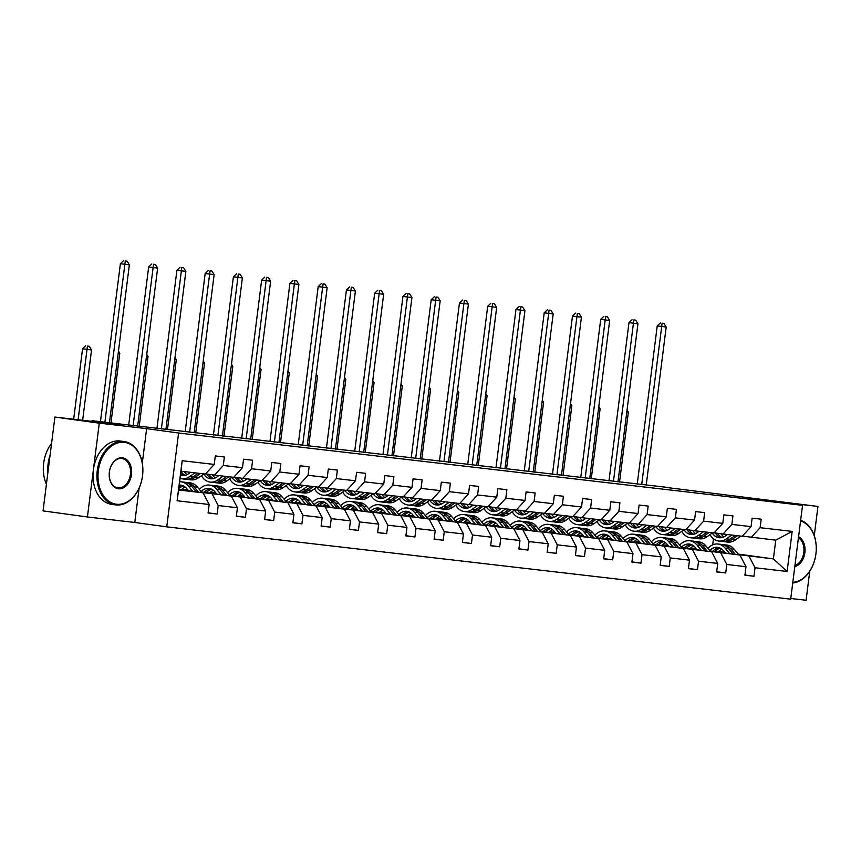 <?xml version="1.0" encoding="UTF-8"?>
<svg xmlns="http://www.w3.org/2000/svg" width="861" height="861" viewBox="0 0 861 861"><rect width="100%" height="100%" fill="white"/><g stroke="black" fill="none" stroke-linecap="round" stroke-linejoin="round"><path stroke-width="1.29" d="M142.28 463.143L146.639 428.638L99.284 423.149L87.424 516.977L43.05 510.885L54.9 417.058L122.284 424.871L92.105 420.728L92.019 421.363M99.284 423.149L54.9 417.058M814.269 535.607L817.95 506.429L667.759 487.627M790.775 598.481L806.1 600.257L809.76 571.252M166.743 526.846L790.689 599.159L802.538 505.332L178.593 433.018L166.743 526.846L134.79 522.466L139.127 488.122M87.424 516.977L134.79 522.466M690.63 548.08L696.42 548.877M718.365 551.879L725.231 552.827M738.663 554.667L773.393 558.907L787.105 571.467L755.054 567.754L753.978 576.246L744.948 575.008M718.806 551.427L724.747 552.235M738.189 554.086L773.393 558.907L775.761 540.148L742.419 536.091M690.694 548.026L696.248 548.661M748.941 556.077L755.054 567.754M710.411 551.395L739.89 555.033L745.992 566.699L744.926 575.202L753.978 576.246M745.992 566.699L726.802 564.482L725.726 572.974L716.696 571.736M682.16 548.123L711.627 551.75L717.74 563.428L716.664 571.919L725.726 572.974M717.74 563.428L698.54 561.2L697.475 569.702L688.434 568.464M653.908 544.852L683.376 548.479L689.489 560.156L688.413 568.647L697.475 569.702M689.489 560.156L670.288 557.928L669.212 566.42L660.183 565.182M625.656 541.569L655.124 545.207L661.237 556.884L660.161 565.376L669.212 566.42M661.237 556.884L642.037 554.656L640.961 563.148L631.931 561.91M597.394 538.297L626.873 541.935L632.975 553.601L631.909 562.104L640.961 563.148M632.975 553.601L613.785 551.384L612.709 559.876L603.679 558.638M569.143 535.025L598.621 538.663L604.723 550.33L603.658 558.821L612.709 559.876M604.723 550.33L585.523 548.102L584.458 556.604L575.428 555.367M540.891 531.754L570.359 535.381L576.472 547.058L575.396 555.549L584.458 556.604M576.472 547.058L557.271 544.83L556.195 553.332L547.165 552.084M512.639 528.471L542.107 532.109L548.22 543.786L547.144 552.278L556.195 553.332M548.22 543.786L529.02 541.558L527.944 550.05L518.914 548.812M484.377 525.199L513.856 528.837L519.969 540.504L518.892 549.006L527.944 550.05M519.969 540.504L500.768 538.286L499.692 546.778L490.662 545.54M456.126 521.927L485.604 525.565L491.706 537.232L490.641 545.734L499.692 546.778M491.706 537.232L472.506 535.004L471.441 543.506L462.411 542.269M427.874 518.656L457.342 522.283L463.455 533.96L462.379 542.452L471.441 543.506M463.455 533.96L444.254 531.732L443.189 540.234L434.148 538.986M399.622 515.373L429.09 519.011L435.203 530.688L434.127 539.18L443.189 540.234M435.203 530.688L416.003 528.46L414.927 536.952L405.897 535.714M371.36 512.101L400.839 515.739L406.952 527.416L405.875 535.908L414.927 536.952M406.952 527.416L387.751 525.188L386.675 533.68L377.645 532.442M343.108 508.829L372.587 512.467L378.689 524.134L377.624 532.636L386.675 533.68M378.689 524.134L359.5 521.917L358.424 530.408L349.394 529.171M314.857 505.558L344.325 509.185L350.438 520.862L349.362 529.354L358.424 530.408M350.438 520.862L331.237 518.634L330.172 527.136L321.131 525.899M286.605 502.275L316.073 505.913L322.186 517.59L321.11 526.082L330.172 527.136M322.186 517.59L302.986 515.362L301.91 523.854L292.88 522.616M258.343 499.003L287.822 502.641L293.935 514.318L292.858 522.81L301.91 523.854M293.935 514.318L274.734 512.091L273.658 520.582L264.628 519.344M230.091 495.732L259.57 499.369L265.672 511.036L264.607 519.538L273.658 520.582M265.672 511.036L246.483 508.819L245.407 517.31L236.377 516.073M201.84 492.46L231.308 496.087L237.421 507.764L236.344 516.256L245.407 517.31M237.421 507.764L218.22 505.536L217.155 514.039L208.114 512.801M209.169 504.492L177.108 500.779L182.177 460.71L214.228 464.423L205.424 474.056L180.982 471.215L178.604 489.984L203.056 492.815L209.169 504.492L208.093 512.984L217.155 514.039M223.29 465.478L242.479 467.695L233.686 477.328L214.486 475.1L223.29 465.478L224.355 456.976L215.304 455.932L214.228 464.423M251.541 468.75L270.741 470.978L261.938 480.599L242.737 478.372L251.541 468.75L252.617 460.248L243.555 459.204L242.479 467.695M279.793 472.022L298.993 474.25L290.189 483.871L270.989 481.654L279.793 472.022L280.869 463.53L271.807 462.475L270.741 470.978M308.044 475.294L327.245 477.521L318.441 487.154L299.251 484.926L308.044 475.294L309.121 466.802L300.069 465.747L298.993 474.25M336.307 478.576L355.496 480.793L346.703 490.426L327.503 488.198L336.307 478.576L337.372 470.074L328.321 469.03L327.245 477.521M364.558 481.848L383.758 484.065L374.955 493.697L355.754 491.47L364.558 481.848L365.634 473.346L356.572 472.302L355.496 480.793M392.81 485.12L412.01 487.348L403.206 496.969L384.006 494.752L392.81 485.12L393.886 476.628L384.824 475.573L383.758 484.065M421.061 488.391L440.262 490.619L431.458 500.252L412.268 498.024L421.061 488.391L422.138 479.9L413.086 478.845L412.01 487.348M449.324 491.663L468.513 493.891L459.72 503.524L440.52 501.296L449.324 491.663L450.389 483.172L441.338 482.128L440.262 490.619M477.575 494.946L496.775 497.163L487.972 506.795L468.771 504.568L477.575 494.946L478.641 486.443L469.589 485.4L468.513 493.891M505.827 498.218L525.027 500.445L516.223 510.067L497.023 507.839L505.827 498.218L506.903 489.726L497.841 488.671L496.775 497.163M534.078 501.489L553.279 503.717L544.475 513.339L525.285 511.122L534.078 501.489L535.155 492.998L526.103 491.943L525.027 500.445M562.33 504.761L581.53 506.989L572.737 516.622L553.537 514.394L562.33 504.761L563.406 496.27L554.355 495.226L553.279 503.717M590.592 508.044L609.792 510.261L600.989 519.893L581.788 517.665L590.592 508.044L591.658 499.541L582.606 498.497L581.53 506.989M618.844 511.316L638.044 513.543L629.24 523.165L610.04 520.937L618.844 511.316L619.92 502.824L610.858 501.769L609.792 510.261M647.095 514.587L666.296 516.815L657.492 526.437L638.292 524.22L647.095 514.587L648.172 506.096L639.11 505.041L638.044 513.543M675.347 517.859L694.547 520.087L685.754 529.719L666.554 527.492L675.347 517.859L676.423 509.368L667.372 508.313L666.296 516.815M703.609 521.142L722.799 523.359L714.006 532.991L694.805 530.763L703.609 521.142L704.675 512.639L695.623 511.595L694.547 520.087M731.861 524.414L751.061 526.631L742.257 536.263L723.057 534.035L731.861 524.414L732.937 515.911L723.875 514.867L722.799 523.359M751.309 537.318L760.112 527.685L761.189 519.194L752.127 518.139L751.061 526.631M760.112 527.685L792.174 531.398L787.105 571.467M92.105 420.728L667.781 487.444M723.057 534.035L714.156 532.819M690.457 548.253L696.592 549.092M710.034 550.932L739.89 555.033M662.443 544.744L667.996 545.39M662.378 544.809L668.158 545.605M690.102 548.608L696.969 549.555M720.689 552.805L726.802 564.482M694.805 530.763L685.905 529.547M662.206 544.97L668.34 545.82M681.783 547.661L711.627 551.75M634.18 541.472L639.734 542.118M634.126 541.537L639.906 542.322M661.851 545.336L668.717 546.272M692.438 549.533L698.54 561.2M666.554 527.492L657.653 526.265M633.944 541.698L640.089 542.538M653.531 544.389L683.376 548.479M605.929 538.2L611.482 538.846M605.864 538.254L611.654 539.051M633.599 542.064L640.466 543M664.175 546.251L670.288 557.928M638.292 524.22L629.402 522.993M605.692 538.426L611.837 539.266M625.269 541.117L655.124 545.207M577.677 534.929L583.231 535.564M577.613 534.982L583.403 535.779M605.348 538.782L612.214 539.729M635.924 542.979L642.037 554.656M610.04 520.937L601.139 519.721M577.44 535.155L583.575 535.994M597.017 537.834L626.873 541.935M549.426 531.646L554.979 532.292M549.361 531.711L555.151 532.507M577.085 535.51L583.952 536.457M607.672 539.707L613.785 551.384M581.788 517.665L572.888 516.449M549.189 531.883L555.323 532.722M568.766 534.563L598.621 538.663M521.163 528.374L526.717 529.02M521.109 528.439L526.889 529.224M548.834 532.238L555.7 533.185M579.421 536.435L585.523 548.102M553.537 514.394L544.636 513.178M520.927 528.6L527.072 529.45M540.514 531.291L570.359 535.381M492.912 525.102L498.465 525.748M492.847 525.156L498.637 525.953M520.582 528.966L527.449 529.902M551.158 533.163L557.271 544.83M525.285 511.122L516.385 509.895M492.675 525.328L498.82 526.168M512.252 528.019L542.107 532.109M464.66 521.831L470.214 522.466M464.596 521.884L470.386 522.681M492.331 525.694L499.197 526.631M522.907 529.881L529.02 541.558M497.023 507.839L488.122 506.623M464.423 522.057L470.558 522.896M484 524.736L513.856 528.837M436.409 518.548L441.962 519.194M436.344 518.613L442.134 519.409M464.068 522.412L470.935 523.359M494.655 526.609L500.768 538.286M468.771 504.568L459.871 503.351M436.172 518.785L442.306 519.624M455.749 521.465L485.604 525.565M408.146 515.276L413.7 515.922M408.092 515.341L413.872 516.126M435.817 519.14L442.683 520.087M466.404 523.337L472.506 535.004M440.52 501.296L431.619 500.08M407.92 515.502L414.055 516.352M427.497 518.193L457.342 522.283M379.895 512.004L385.448 512.65M379.83 512.058L385.62 512.855M407.565 515.868L414.432 516.804M438.152 520.066L444.254 531.732M412.268 498.024L403.368 496.797M379.658 512.23L385.803 513.07M399.246 514.921L429.09 519.011M351.643 508.733L357.197 509.378M351.579 508.786L357.369 509.583M379.314 512.596L386.18 513.533M409.89 516.783L416.003 528.46M384.006 494.752L375.105 493.525M351.406 508.959L357.541 509.798M370.983 511.638L400.839 515.739M323.392 505.45L328.945 506.096M323.327 505.515L329.117 506.311M351.062 509.314L357.928 510.261M381.638 513.511L387.751 525.188M355.754 491.47L346.854 490.253M323.155 505.687L329.289 506.526M342.732 508.367L372.587 512.467M295.129 502.178L300.683 502.824M295.075 502.243L300.855 503.028M322.8 506.042L329.666 506.989M353.387 510.239L359.5 521.917M327.503 488.198L318.602 486.982M294.903 502.404L301.038 503.255M314.48 505.095L344.325 509.185M266.878 498.906L272.431 499.552M266.813 498.96L272.603 499.757M294.548 502.77L301.415 503.707M325.135 506.968L331.237 518.634M299.251 484.926L290.351 483.699M266.641 499.132L272.786 499.972M286.229 501.823L316.073 505.913M238.626 495.635L244.18 496.28M238.562 495.688L244.352 496.485M266.297 499.498L273.163 500.435M296.873 503.685L302.986 515.362M270.989 481.654L262.088 480.427M238.389 495.861L244.524 496.7M257.966 498.541L287.822 502.641M210.375 492.363L215.928 492.998M210.31 492.417L216.1 493.213M238.045 496.216L244.911 497.163M268.621 500.413L274.734 512.091M242.737 478.372L233.837 477.155M210.138 492.589L216.272 493.428M229.715 495.269L259.57 499.369M182.112 489.08L187.676 489.726M182.058 489.145L187.838 489.941M209.783 492.944L216.649 493.891M240.37 497.141L246.483 508.819M214.486 475.1L205.585 473.884M181.886 489.306L188.021 490.157M201.463 491.997L231.308 496.087M181.531 489.672L188.398 490.609M212.118 493.87L218.22 505.536M182.177 460.71L180.982 471.215M146.639 428.638L178.593 433.018M817.95 506.429L770.584 500.941L802.538 505.332M712.682 544.852L713.457 538.76M178.668 489.468L203.056 492.815M178.604 489.984L177.108 500.779M792.174 531.398L775.761 540.148M190.572 472.334L188.645 473.711A16.23 11.376 96.6 0 1 182.295 475.52A16.23 11.376 96.6 0 1 180.487 475.1M194.887 472.829L189.571 476.639A19.555 13.701 96.6 0 1 181.919 478.824A19.555 13.701 96.6 0 1 180.067 478.425M203.949 473.884L198.622 477.694A19.555 13.701 96.6 0 1 190.97 479.868L187.526 479.469A19.555 13.701 -83.4 0 0 195.178 477.295L200.505 473.485M186.988 474.691A16.23 11.376 96.6 0 1 184.308 471.602M198.331 473.227L193.004 477.037A19.555 13.701 96.6 0 1 185.363 479.222L181.919 478.824M180.692 473.453A16.23 11.376 -83.4 0 0 184.039 475.53M186.45 479.286A19.555 13.701 -83.4 0 0 187.526 479.469M185.169 475.337A16.23 11.376 96.6 0 1 180.961 471.365M109.401 422.923L129.365 264.833L120.4 263.692L100.446 421.696M104.881 422.31L125.286 260.98L127.094 261.195L125.286 260.98M123.51 260.743L120.4 263.692M129.365 264.833L127.094 261.195M185.126 486.992A16.23 11.376 -83.4 0 0 181.37 489.844M202.023 492.675L197.438 487.089A19.555 13.701 -83.4 0 0 190.184 482.86L186.751 482.461A19.555 13.701 -83.4 0 0 185.653 482.397M192.789 491.405L188.376 486.045A19.555 13.701 -83.4 0 0 181.133 481.816A19.555 13.701 -83.4 0 0 179.648 481.762M188.581 490.835L186.762 488.628A16.23 11.376 -83.4 0 0 180.745 485.12A16.23 11.376 -83.4 0 0 179.228 485.087M198.514 492.191L193.994 486.691A19.555 13.701 -83.4 0 0 186.751 482.461M178.787 488.585A16.23 11.376 96.6 0 1 183.501 485.948M181.133 481.816L184.577 482.214A19.555 13.701 96.6 0 1 191.82 486.443L196.297 491.889M182.446 485.507A16.23 11.376 -83.4 0 0 179.034 486.573M82.645 420.276L91.535 349.932L82.559 348.802L73.669 419.232M78.114 419.748L87.445 346.09L89.253 346.294L87.445 346.09M85.669 345.842L82.559 348.802M91.535 349.932L89.253 346.294M124.339 442.36A31.19 22.246 97.8 0 0 98.337 470.73A31.19 22.246 97.8 0 0 116.526 504.234A31.19 22.246 97.8 0 0 142.528 475.853A31.19 22.246 97.8 0 0 124.339 442.36M115.891 504.923A31.954 22.784 -82.2 0 1 115.557 504.88A31.954 22.784 -82.2 0 1 97.293 470.364A31.954 22.784 -82.2 0 1 123.909 441.521A31.954 22.784 -82.2 0 1 124.242 441.564A31.954 22.784 -82.2 0 1 142.506 476.079A31.954 22.784 -82.2 0 1 115.891 504.923M122.391 457.826A15.595 11.118 -82.2 0 1 131.475 474.572A15.595 11.118 -82.2 0 1 118.474 488.768A15.595 11.118 -82.2 0 1 109.379 472.011A15.595 11.118 -82.2 0 1 122.391 457.826M118.043 487.929A14.831 10.569 97.8 0 0 130.388 474.551A14.831 10.569 97.8 0 0 121.918 458.536A14.831 10.569 97.8 0 0 121.756 458.515A14.831 10.569 97.8 0 0 109.412 471.893A14.831 10.569 97.8 0 0 117.882 487.907A14.831 10.569 97.8 0 0 118.043 487.929M46.408 484.312A31.954 22.784 -82.2 0 1 51.574 443.415M47.872 472.754A31.954 22.784 -82.2 0 1 50.089 455.157M111.995 504.385A31.954 22.784 -82.2 0 1 111.65 504.342A31.954 22.784 -82.2 0 1 93.386 469.826A31.954 22.784 -82.2 0 1 120.002 440.983A31.954 22.784 -82.2 0 1 120.336 441.026A31.954 22.784 -82.2 0 1 120.669 441.08M798.577 536.726A15.595 11.118 -82.2 0 1 804.874 552.611A15.595 11.118 -82.2 0 1 794.8 566.603M794.929 565.569A14.831 10.569 97.8 0 0 803.797 552.482A14.831 10.569 97.8 0 0 798.448 537.738M800.644 520.313A31.954 22.784 -82.2 0 1 815.927 553.881A31.954 22.784 -82.2 0 1 792.733 582.994M792.809 582.337A31.19 22.246 97.8 0 0 815.916 553.892A31.19 22.246 97.8 0 0 800.558 520.991M218.834 475.606L216.907 476.983A16.23 11.376 96.6 0 1 210.558 478.791A16.23 11.376 96.6 0 1 203.659 474.088M223.15 476.101L217.822 479.911A19.555 13.701 96.6 0 1 210.17 482.095A19.555 13.701 96.6 0 1 201.42 475.681M232.201 477.155L226.874 480.965A19.555 13.701 96.6 0 1 219.221 483.15L215.788 482.752A19.555 13.701 -83.4 0 0 223.44 480.567L228.757 476.757M215.239 477.973A16.23 11.376 96.6 0 1 212.527 474.831M226.583 476.499L221.266 480.309A19.555 13.701 96.6 0 1 213.614 482.494L210.17 482.095M206.834 474.056A16.23 11.376 -83.4 0 0 212.29 478.802M214.701 482.558A19.555 13.701 -83.4 0 0 215.788 482.752M213.42 478.619A16.23 11.376 96.6 0 1 209.04 474.357M137.652 426.195L157.628 268.105L148.662 266.975L128.676 425.162M133.121 425.678L153.538 264.252L155.346 264.467L153.538 264.252M151.762 264.015L148.662 266.975M157.628 268.105L155.346 264.467M247.085 478.877L245.159 480.255A16.23 11.376 96.6 0 1 238.809 482.074A16.23 11.376 96.6 0 1 231.921 477.36M251.401 479.383L246.074 483.193A19.555 13.701 96.6 0 1 238.422 485.367A19.555 13.701 96.6 0 1 229.683 478.964M260.452 480.427L255.136 484.237A19.555 13.701 96.6 0 1 247.484 486.422L244.04 486.024A19.555 13.701 -83.4 0 0 251.692 483.839L257.019 480.029M243.491 481.245A16.23 11.376 96.6 0 1 240.789 478.103M254.845 479.781L249.518 483.591A19.555 13.701 96.6 0 1 241.866 485.765L238.422 485.367M235.096 477.328A16.23 11.376 -83.4 0 0 240.553 482.085M242.963 485.83A19.555 13.701 -83.4 0 0 244.04 486.024M241.672 481.891A16.23 11.376 96.6 0 1 237.292 477.629M165.904 429.478L185.879 271.376L176.914 270.246L156.928 428.434M161.373 428.95L181.789 267.534L183.608 267.739L181.789 267.534M180.014 267.287L176.914 270.246M185.879 271.376L183.608 267.739M213.377 490.264A16.23 11.376 -83.4 0 0 209.632 493.116M230.274 495.947L225.69 490.361A19.555 13.701 -83.4 0 0 218.446 486.142L215.002 485.744A19.555 13.701 -83.4 0 0 213.905 485.679M221.04 494.688L216.638 489.317A19.555 13.701 -83.4 0 0 209.384 485.087A19.555 13.701 -83.4 0 0 199.332 489.403M216.832 494.106L215.024 491.9A16.23 11.376 -83.4 0 0 209.008 488.391A16.23 11.376 -83.4 0 0 201.087 491.534M226.766 495.462L222.246 489.963A19.555 13.701 -83.4 0 0 215.002 485.744M206.242 492.653A16.23 11.376 96.6 0 1 211.752 489.22M209.384 485.087L212.828 485.486A19.555 13.701 96.6 0 1 220.072 489.715L224.549 495.161M210.708 488.779A16.23 11.376 -83.4 0 0 204.111 492.363M110.951 423.106L119.787 353.204L118.226 353.021M119.787 353.204L118.474 351.105M241.629 493.536A16.23 11.376 -83.4 0 0 237.884 496.388M258.526 499.219L253.941 493.644A19.555 13.701 -83.4 0 0 246.698 489.414L243.254 489.016A19.555 13.701 -83.4 0 0 242.156 488.951M249.292 497.959L244.89 492.589A19.555 13.701 -83.4 0 0 237.636 488.359A19.555 13.701 -83.4 0 0 227.584 492.675M245.084 497.378L243.276 495.172A16.23 11.376 -83.4 0 0 237.259 491.663A16.23 11.376 -83.4 0 0 229.338 494.806M255.017 498.745L250.497 493.245A19.555 13.701 -83.4 0 0 243.254 489.016M234.504 495.925A16.23 11.376 96.6 0 1 240.004 492.492M237.636 488.359L241.08 488.757A19.555 13.701 96.6 0 1 248.334 492.987L252.8 498.433M238.96 492.051A16.23 11.376 -83.4 0 0 232.362 495.635M139.213 426.378L148.038 356.476L146.478 356.303M148.038 356.476L146.725 354.377M275.337 482.149L273.411 483.538A16.23 11.376 96.6 0 1 267.061 485.346A16.23 11.376 96.6 0 1 260.173 480.632M279.653 482.655L274.325 486.465A19.555 13.701 96.6 0 1 266.684 488.65A19.555 13.701 96.6 0 1 257.934 482.235M288.715 483.699L283.387 487.509A19.555 13.701 96.6 0 1 275.735 489.694L272.291 489.296A19.555 13.701 -83.4 0 0 279.943 487.111L285.271 483.301M271.742 484.517A16.23 11.376 96.6 0 1 269.041 481.385M283.097 483.053L277.769 486.863A19.555 13.701 96.6 0 1 270.117 489.048L266.684 488.65M263.348 480.599A16.23 11.376 -83.4 0 0 268.804 485.356M271.215 489.113A19.555 13.701 -83.4 0 0 272.291 489.296M269.923 485.163A16.23 11.376 96.6 0 1 265.554 480.901M194.155 432.749L214.131 274.648L205.166 273.518L185.18 431.705M189.635 432.222L210.052 270.806L211.86 271.011L210.052 270.806M208.276 270.558L205.166 273.518M214.131 274.648L211.86 271.011M269.88 496.819A16.23 11.376 -83.4 0 0 266.135 499.671M286.778 502.501L282.193 496.915A19.555 13.701 -83.4 0 0 274.95 492.686L271.506 492.288A19.555 13.701 -83.4 0 0 270.419 492.223M277.543 501.231L273.141 495.861A19.555 13.701 -83.4 0 0 265.898 491.642A19.555 13.701 -83.4 0 0 255.846 495.958M273.335 500.65L271.527 498.444A16.23 11.376 -83.4 0 0 265.511 494.935A16.23 11.376 -83.4 0 0 257.59 498.088M283.269 502.017L278.76 496.517A19.555 13.701 -83.4 0 0 271.506 492.288M262.756 499.197A16.23 11.376 96.6 0 1 268.266 495.775M265.898 491.642L269.332 492.04A19.555 13.701 96.6 0 1 276.585 496.259L281.052 501.715M267.211 495.323A16.23 11.376 -83.4 0 0 260.625 498.906M167.464 429.65L176.29 359.758L174.74 359.575M176.29 359.758L174.977 357.649M303.589 485.432L301.662 486.809A16.23 11.376 96.6 0 1 295.312 488.617A16.23 11.376 96.6 0 1 288.424 483.904M307.904 485.927L302.588 489.737A19.555 13.701 96.6 0 1 294.936 491.922A19.555 13.701 96.6 0 1 286.186 485.507M316.966 486.982L311.639 490.792A19.555 13.701 96.6 0 1 303.987 492.966L300.543 492.567A19.555 13.701 -83.4 0 0 308.195 490.383L313.522 486.583M300.005 487.789A16.23 11.376 96.6 0 1 297.293 484.657M311.348 486.325L306.021 490.135A19.555 13.701 96.6 0 1 298.369 492.32L294.936 491.922M291.599 483.871A16.23 11.376 -83.4 0 0 297.056 488.628M299.467 492.384A19.555 13.701 -83.4 0 0 300.543 492.567M298.186 488.435A16.23 11.376 96.6 0 1 293.805 484.173M222.418 436.021L242.382 277.931L233.417 276.79L213.431 434.977M217.887 435.494L238.303 274.078L240.111 274.293L238.303 274.078M236.527 273.841L233.417 276.79M242.382 277.931L240.111 274.293M298.143 500.09A16.23 11.376 -83.4 0 0 294.387 502.942M315.029 505.773L310.455 500.187A19.555 13.701 -83.4 0 0 303.201 495.958L299.768 495.559A19.555 13.701 -83.4 0 0 298.67 495.495M305.806 504.503L301.393 499.143A19.555 13.701 -83.4 0 0 294.15 494.914A19.555 13.701 -83.4 0 0 284.098 499.229M301.598 503.933L299.779 501.715A16.23 11.376 -83.4 0 0 293.762 498.218A16.23 11.376 -83.4 0 0 285.841 501.36M311.521 505.289L307.011 499.789A19.555 13.701 -83.4 0 0 299.768 495.559M291.007 502.48A16.23 11.376 96.6 0 1 296.518 499.046M294.15 494.914L297.594 495.312A19.555 13.701 96.6 0 1 304.837 499.541L309.314 504.987M295.463 498.605A16.23 11.376 -83.4 0 0 288.876 502.178M195.716 432.922L204.541 363.03L202.992 362.847M204.541 363.03L203.228 360.931M331.851 488.704L329.924 490.081A16.23 11.376 96.6 0 1 323.575 491.889A16.23 11.376 96.6 0 1 316.676 487.186M336.167 489.199L330.839 493.009A19.555 13.701 96.6 0 1 323.187 495.193A19.555 13.701 96.6 0 1 314.437 488.779M345.218 490.253L339.891 494.063A19.555 13.701 96.6 0 1 332.238 496.248L328.805 495.839A19.555 13.701 -83.4 0 0 336.457 493.665L341.774 489.855M328.256 491.071A16.23 11.376 96.6 0 1 325.544 487.929M339.6 489.597L334.283 493.407A19.555 13.701 96.6 0 1 326.631 495.592L323.187 495.193M319.851 487.154A16.23 11.376 -83.4 0 0 325.307 491.9M327.718 495.656A19.555 13.701 -83.4 0 0 328.805 495.839M326.437 491.717A16.23 11.376 96.6 0 1 322.057 487.455M250.669 439.293L270.645 281.203L261.669 280.062L241.693 438.26M246.138 438.766L266.555 277.35L268.363 277.565L266.555 277.35M264.779 277.113L261.669 280.062M270.645 281.203L268.363 277.565M326.394 503.362A16.23 11.376 -83.4 0 0 322.649 506.214M343.291 509.045L338.707 503.459A19.555 13.701 -83.4 0 0 331.463 499.24L328.019 498.842A19.555 13.701 -83.4 0 0 326.922 498.777M334.057 507.775L329.655 502.415A19.555 13.701 -83.4 0 0 322.401 498.185A19.555 13.701 -83.4 0 0 312.349 502.501M329.849 507.204L328.041 504.998A16.23 11.376 -83.4 0 0 322.025 501.489A16.23 11.376 -83.4 0 0 314.104 504.632M339.783 508.56L335.263 503.061A19.555 13.701 -83.4 0 0 328.019 498.842M319.259 505.751A16.23 11.376 96.6 0 1 324.769 502.318M322.401 498.185L325.845 498.584A19.555 13.701 96.6 0 1 333.089 502.813L337.566 508.259M323.714 501.877A16.23 11.376 -83.4 0 0 317.128 505.461M223.968 436.204L232.804 366.302L231.243 366.119M232.804 366.302L231.491 364.203M360.102 491.975L358.176 493.353A16.23 11.376 96.6 0 1 351.826 495.172A16.23 11.376 96.6 0 1 344.938 490.458M364.418 492.481L359.091 496.28A19.555 13.701 96.6 0 1 351.439 498.465A19.555 13.701 96.6 0 1 342.689 492.061M373.47 493.525L368.153 497.335A19.555 13.701 96.6 0 1 360.501 499.52L357.057 499.122A19.555 13.701 -83.4 0 0 364.709 496.937L370.026 493.127M356.508 494.343A16.23 11.376 96.6 0 1 353.806 491.2M367.862 492.879L362.535 496.689A19.555 13.701 96.6 0 1 354.883 498.863L351.439 498.465M348.113 490.426A16.23 11.376 -83.4 0 0 353.57 495.183M355.98 498.928A19.555 13.701 -83.4 0 0 357.057 499.122M354.689 494.989A16.23 11.376 96.6 0 1 350.309 490.727M278.921 442.565L298.896 284.474L289.931 283.344L269.945 441.532M274.39 442.048L294.806 280.632L296.625 280.837L294.806 280.632M293.031 280.385L289.931 283.344M298.896 284.474L296.625 280.837M354.646 506.634A16.23 11.376 -83.4 0 0 350.901 509.486M371.543 512.317L366.958 506.731A19.555 13.701 -83.4 0 0 359.715 502.512L356.271 502.114A19.555 13.701 -83.4 0 0 355.173 502.049M362.309 511.057L357.907 505.687A19.555 13.701 -83.4 0 0 350.653 501.457A19.555 13.701 -83.4 0 0 340.601 505.773M358.101 510.476L356.293 508.27A16.23 11.376 -83.4 0 0 350.276 504.761A16.23 11.376 -83.4 0 0 342.355 507.904M368.034 511.843L363.514 506.333A19.555 13.701 -83.4 0 0 356.271 502.114M347.521 509.023A16.23 11.376 96.6 0 1 353.021 505.59M350.653 501.457L354.097 501.855A19.555 13.701 96.6 0 1 361.34 506.085L365.817 511.531M351.977 505.149A16.23 11.376 -83.4 0 0 345.379 508.733M252.219 439.476L261.055 369.573L259.495 369.401M261.055 369.573L259.742 367.475M388.354 495.247L386.428 496.625A16.23 11.376 96.6 0 1 380.078 498.444A16.23 11.376 96.6 0 1 373.19 493.73M392.67 495.753L387.342 499.563A19.555 13.701 96.6 0 1 379.69 501.737A19.555 13.701 96.6 0 1 370.951 495.333M401.721 496.797L396.404 500.607A19.555 13.701 96.6 0 1 388.752 502.792L385.308 502.393A19.555 13.701 -83.4 0 0 392.96 500.209L398.288 496.399M384.759 497.615A16.23 11.376 96.6 0 1 382.058 494.483M396.114 496.151L390.786 499.961A19.555 13.701 96.6 0 1 383.134 502.146L379.69 501.737M376.365 493.697A16.23 11.376 -83.4 0 0 381.821 498.454M384.232 502.2A19.555 13.701 -83.4 0 0 385.308 502.393M382.941 498.261A16.23 11.376 96.6 0 1 378.571 493.999M307.173 445.847L327.148 287.746L318.183 286.616L298.197 444.803M302.652 445.32L323.069 283.904L324.877 284.108L323.069 283.904M321.293 283.656L318.183 286.616M327.148 287.746L324.877 284.108M382.897 509.916A16.23 11.376 -83.4 0 0 379.152 512.769M399.795 515.599L395.21 510.013A19.555 13.701 -83.4 0 0 387.967 505.784L384.523 505.385A19.555 13.701 -83.4 0 0 383.436 505.321M390.56 514.329L386.159 508.959A19.555 13.701 -83.4 0 0 378.915 504.74A19.555 13.701 -83.4 0 0 368.863 509.055M386.352 513.748L384.544 511.542A16.23 11.376 -83.4 0 0 378.528 508.033A16.23 11.376 -83.4 0 0 370.607 511.176M396.286 515.115L391.777 509.615A19.555 13.701 -83.4 0 0 384.523 505.385M375.773 512.295A16.23 11.376 96.6 0 1 381.272 508.862M378.915 504.74L382.349 505.138A19.555 13.701 96.6 0 1 389.602 509.357L394.069 514.813M380.228 508.42A16.23 11.376 -83.4 0 0 373.631 512.004M280.482 442.748L289.307 372.856L287.757 372.673M289.307 372.856L287.994 370.747M416.606 498.53L414.679 499.907A16.23 11.376 96.6 0 1 408.329 501.715A16.23 11.376 96.6 0 1 401.441 497.001M420.921 499.025L415.605 502.835A19.555 13.701 96.6 0 1 407.953 505.02A19.555 13.701 96.6 0 1 399.203 498.605M429.983 500.08L424.656 503.879A19.555 13.701 96.6 0 1 417.004 506.064L413.56 505.665A19.555 13.701 -83.4 0 0 421.212 503.481L426.539 499.681M413.011 500.887A16.23 11.376 96.6 0 1 410.31 497.755M424.365 499.423L419.038 503.233A19.555 13.701 96.6 0 1 411.386 505.418L407.953 505.02M404.616 496.969A16.23 11.376 -83.4 0 0 410.073 501.726M412.484 505.482A19.555 13.701 -83.4 0 0 413.56 505.665M411.203 501.532A16.23 11.376 96.6 0 1 406.822 497.271M335.435 449.119L355.399 291.018L346.434 289.888L326.448 448.075M330.904 448.592L351.32 287.176L353.128 287.391L351.32 287.176M349.544 286.928L346.434 289.888M355.399 291.018L353.128 287.391M411.149 513.188A16.23 11.376 -83.4 0 0 407.404 516.04M428.046 518.871L423.472 513.285A19.555 13.701 -83.4 0 0 416.218 509.055L412.785 508.657A19.555 13.701 -83.4 0 0 411.687 508.593M418.812 517.601L414.41 512.23A19.555 13.701 -83.4 0 0 407.167 508.012A19.555 13.701 -83.4 0 0 397.115 512.327M414.615 517.03L412.796 514.813A16.23 11.376 -83.4 0 0 406.779 511.305A16.23 11.376 -83.4 0 0 398.858 514.458M424.538 518.387L420.028 512.887A19.555 13.701 -83.4 0 0 412.785 508.657M404.024 515.578A16.23 11.376 96.6 0 1 409.535 512.144M407.167 508.012L410.611 508.41A19.555 13.701 96.6 0 1 417.854 512.639L422.32 518.085M408.48 511.692A16.23 11.376 -83.4 0 0 401.893 515.276M308.733 446.02L317.558 376.128L316.009 375.945M317.558 376.128L316.245 374.029M444.868 501.802L442.941 503.179A16.23 11.376 96.6 0 1 436.581 504.987A16.23 11.376 96.6 0 1 429.693 500.273M449.184 502.297L443.856 506.107A19.555 13.701 96.6 0 1 436.204 508.291A19.555 13.701 96.6 0 1 427.454 501.877M458.235 503.351L452.908 507.161A19.555 13.701 96.6 0 1 445.255 509.335L441.822 508.937A19.555 13.701 -83.4 0 0 449.474 506.763L454.791 502.953M441.273 504.159A16.23 11.376 96.6 0 1 438.561 501.027M452.617 502.695L447.3 506.505A19.555 13.701 96.6 0 1 439.648 508.69L436.204 508.291M432.868 500.252A16.23 11.376 -83.4 0 0 438.324 504.998M440.735 508.754A19.555 13.701 -83.4 0 0 441.822 508.937M439.454 504.815A16.23 11.376 96.6 0 1 435.074 500.553M363.686 452.391L383.651 294.301L374.686 293.16L354.71 451.347M359.155 451.864L379.572 290.448L381.38 290.663L379.572 290.448M377.796 290.211L374.686 293.16M383.651 294.301L381.38 290.663M473.12 505.073L471.193 506.451A16.23 11.376 96.6 0 1 464.843 508.259A16.23 11.376 96.6 0 1 457.955 503.556M477.435 505.579L472.108 509.378A19.555 13.701 96.6 0 1 464.456 511.563A19.555 13.701 96.6 0 1 455.706 505.159M486.487 506.623L481.159 510.433A19.555 13.701 96.6 0 1 473.518 512.618L470.074 512.22A19.555 13.701 -83.4 0 0 477.726 510.035L483.043 506.225M469.525 507.441A16.23 11.376 96.6 0 1 466.813 504.298M480.868 505.977L475.552 509.777A19.555 13.701 96.6 0 1 467.9 511.961L464.456 511.563M461.13 503.524A16.23 11.376 -83.4 0 0 466.587 508.281M468.997 512.026A19.555 13.701 -83.4 0 0 470.074 512.22M467.706 508.087A16.23 11.376 96.6 0 1 463.326 503.825M391.938 455.663L411.913 297.572L402.948 296.442L382.962 454.63M387.407 455.146L407.823 293.73L409.642 293.935L407.823 293.73M406.048 293.483L402.948 296.442M411.913 297.572L409.642 293.935M501.371 508.345L499.445 509.723A16.23 11.376 96.6 0 1 493.095 511.542A16.23 11.376 96.6 0 1 486.207 506.828M505.687 508.851L500.359 512.661A19.555 13.701 96.6 0 1 492.707 514.835A19.555 13.701 96.6 0 1 483.968 508.431M514.738 509.895L509.421 513.705A19.555 13.701 96.6 0 1 501.769 515.89L498.325 515.491A19.555 13.701 -83.4 0 0 505.977 513.307L511.305 509.497M497.776 510.713A16.23 11.376 96.6 0 1 495.075 507.581M509.131 509.249L503.803 513.059A19.555 13.701 96.6 0 1 496.151 515.233L492.707 514.835M489.382 506.795A16.23 11.376 -83.4 0 0 494.838 511.552M497.249 515.298A19.555 13.701 -83.4 0 0 498.325 515.491M495.958 511.359A16.23 11.376 96.6 0 1 491.588 507.097M420.19 458.945L440.165 300.844L431.2 299.714L411.214 457.901M415.669 458.418L436.075 297.002L437.894 297.206L436.075 297.002M434.31 296.754L431.2 299.714M440.165 300.844L437.894 297.206M529.623 511.628L527.696 513.005A16.23 11.376 96.6 0 1 521.346 514.813A16.23 11.376 96.6 0 1 514.458 510.099M533.938 512.123L528.622 515.933A19.555 13.701 96.6 0 1 520.97 518.118A19.555 13.701 96.6 0 1 512.22 511.703M543 513.167L537.673 516.977A19.555 13.701 96.6 0 1 530.021 519.161L526.577 518.763A19.555 13.701 -83.4 0 0 534.229 516.578L539.556 512.769M526.028 513.985A16.23 11.376 96.6 0 1 523.327 510.853M537.382 512.521L532.055 516.331A19.555 13.701 96.6 0 1 524.403 518.516L520.97 518.118M517.633 510.067A16.23 11.376 -83.4 0 0 523.09 514.824M525.501 518.58A19.555 13.701 -83.4 0 0 526.577 518.763M524.209 514.63A16.23 11.376 96.6 0 1 519.84 510.369M448.452 462.217L468.416 304.116L459.451 302.986L439.465 461.173M443.921 461.69L464.337 300.274L466.145 300.489L464.337 300.274M462.561 300.026L459.451 302.986M468.416 304.116L466.145 300.489M557.885 514.9L555.958 516.277A16.23 11.376 96.6 0 1 549.598 518.085A16.23 11.376 96.6 0 1 542.71 513.371M562.19 515.395L556.873 519.205A19.555 13.701 96.6 0 1 549.221 521.389A19.555 13.701 96.6 0 1 540.471 514.975M571.252 516.449L565.925 520.259A19.555 13.701 96.6 0 1 558.272 522.433L554.839 522.035A19.555 13.701 -83.4 0 0 562.481 519.861L567.808 516.051M554.29 517.257A16.23 11.376 96.6 0 1 551.578 514.125M565.634 515.793L560.317 519.603A19.555 13.701 96.6 0 1 552.665 521.788L549.221 521.389M545.885 513.339A16.23 11.376 -83.4 0 0 551.341 518.096M553.752 521.852A19.555 13.701 -83.4 0 0 554.839 522.035M552.471 517.902A16.23 11.376 96.6 0 1 548.091 513.651M476.703 465.489L496.668 307.399L487.703 306.258L467.727 464.445M472.172 464.962L492.589 303.546L494.397 303.761L492.589 303.546M490.813 303.309L487.703 306.258M496.668 307.399L494.397 303.761M586.137 518.171L584.21 519.549A16.23 11.376 96.6 0 1 577.86 521.357A16.23 11.376 96.6 0 1 570.961 516.654M590.452 518.666L585.125 522.476A19.555 13.701 96.6 0 1 577.473 524.661A19.555 13.701 96.6 0 1 568.723 518.257M599.504 519.721L594.176 523.531A19.555 13.701 96.6 0 1 586.535 525.716L583.091 525.318A19.555 13.701 -83.4 0 0 590.743 523.133L596.06 519.323M582.542 520.539A16.23 11.376 96.6 0 1 579.83 517.396M593.886 519.075L588.569 522.875A19.555 13.701 96.6 0 1 580.917 525.059L577.473 524.661M574.136 516.622A16.23 11.376 -83.4 0 0 579.604 521.368M582.004 525.124A19.555 13.701 -83.4 0 0 583.091 525.318M580.723 521.185A16.23 11.376 96.6 0 1 576.343 516.923M504.955 468.761L524.93 310.67L515.965 309.54L495.979 467.727M500.424 468.244L520.84 306.817L522.649 307.033L520.84 306.817M519.065 306.581L515.965 309.54M524.93 310.67L522.649 307.033M614.388 521.443L612.462 522.821A16.23 11.376 96.6 0 1 606.112 524.64A16.23 11.376 96.6 0 1 599.224 519.926M618.704 521.949L613.376 525.759A19.555 13.701 96.6 0 1 605.724 527.933A19.555 13.701 96.6 0 1 596.985 521.529M627.755 522.993L622.438 526.803A19.555 13.701 96.6 0 1 614.786 528.988L611.342 528.589A19.555 13.701 -83.4 0 0 618.994 526.405L624.322 522.595M610.793 523.811A16.23 11.376 96.6 0 1 608.092 520.679M622.148 522.347L616.82 526.157A19.555 13.701 96.6 0 1 609.168 528.331L605.724 527.933M602.399 519.893A16.23 11.376 -83.4 0 0 607.855 524.65M610.266 528.396A19.555 13.701 -83.4 0 0 611.342 528.589M608.975 524.457A16.23 11.376 96.6 0 1 604.594 520.195M533.207 472.043L553.182 313.942L544.217 312.812L524.231 470.999M528.686 471.516L549.092 310.1L550.911 310.304L549.092 310.1M547.316 309.852L544.217 312.812M553.182 313.942L550.911 310.304M642.64 524.715L640.713 526.103A16.23 11.376 96.6 0 1 634.363 527.911A16.23 11.376 96.6 0 1 627.475 523.197M646.955 525.221L641.628 529.031A19.555 13.701 96.6 0 1 633.987 531.215A19.555 13.701 96.6 0 1 625.237 524.801M656.017 526.265L650.69 530.075A19.555 13.701 96.6 0 1 643.038 532.259L639.594 531.861A19.555 13.701 -83.4 0 0 647.246 529.676L652.573 525.867M639.045 527.083A16.23 11.376 96.6 0 1 636.344 523.951M650.399 525.619L645.072 529.429A19.555 13.701 96.6 0 1 637.42 531.614L633.987 531.215M630.65 523.165A16.23 11.376 -83.4 0 0 636.107 527.922M638.518 531.678A19.555 13.701 -83.4 0 0 639.594 531.861M637.226 527.728A16.23 11.376 96.6 0 1 632.857 523.466M561.458 475.315L581.433 317.214L572.468 316.084L552.482 474.271M556.938 474.788L577.354 313.372L579.162 313.576L577.354 313.372M575.578 313.124L572.468 316.084M581.433 317.214L579.162 313.576M670.902 527.997L668.965 529.375A16.23 11.376 96.6 0 1 662.615 531.183A16.23 11.376 96.6 0 1 655.727 526.469M675.207 528.493L669.89 532.302A19.555 13.701 96.6 0 1 662.238 534.487A19.555 13.701 96.6 0 1 653.488 528.073M684.269 529.547L678.942 533.357A19.555 13.701 96.6 0 1 671.289 535.531L667.856 535.133A19.555 13.701 -83.4 0 0 675.498 532.948L680.825 529.149M667.307 530.354A16.23 11.376 96.6 0 1 664.595 527.223M678.651 528.891L673.324 532.701A19.555 13.701 96.6 0 1 665.682 534.885L662.238 534.487M658.902 526.437A16.23 11.376 -83.4 0 0 664.358 531.194M666.769 534.95A19.555 13.701 -83.4 0 0 667.856 535.133M665.488 531A16.23 11.376 96.6 0 1 661.108 526.749M589.72 478.587L609.685 320.496L600.72 319.356L580.745 477.543M585.189 478.059L605.606 316.644L607.414 316.859L605.606 316.644M603.83 316.407L600.72 319.356M609.685 320.496L607.414 316.859M699.154 531.269L697.227 532.647A16.23 11.376 96.6 0 1 690.877 534.455A16.23 11.376 96.6 0 1 683.978 529.752M703.469 531.764L698.142 535.574A19.555 13.701 96.6 0 1 690.49 537.759A19.555 13.701 96.6 0 1 681.74 531.345M712.521 532.819L707.193 536.629A19.555 13.701 96.6 0 1 699.541 538.814L696.108 538.416A19.555 13.701 -83.4 0 0 703.76 536.231L709.077 532.421M695.559 533.637A16.23 11.376 96.6 0 1 692.847 530.494M706.903 532.163L701.586 535.972A19.555 13.701 96.6 0 1 693.934 538.157L690.49 537.759M687.153 529.719A16.23 11.376 -83.4 0 0 692.621 534.466M695.021 538.222A19.555 13.701 -83.4 0 0 696.108 538.416M693.74 534.283A16.23 11.376 96.6 0 1 689.36 530.021M617.972 481.859L637.947 323.768L628.982 322.638L608.996 480.825M613.441 481.331L633.857 319.915L635.666 320.131L633.857 319.915M632.082 319.679L628.982 322.638M637.947 323.768L635.666 320.131M439.411 516.46A16.23 11.376 -83.4 0 0 435.666 519.312M456.308 522.143L451.724 516.557A19.555 13.701 -83.4 0 0 444.48 512.338L441.036 511.929A19.555 13.701 -83.4 0 0 439.939 511.875M447.074 520.873L442.662 515.513A19.555 13.701 -83.4 0 0 435.418 511.283A19.555 13.701 -83.4 0 0 425.366 515.599M442.866 520.302L441.047 518.096A16.23 11.376 -83.4 0 0 435.042 514.587A16.23 11.376 -83.4 0 0 427.121 517.73M452.8 521.658L448.28 516.159A19.555 13.701 -83.4 0 0 441.036 511.929M432.276 518.849A16.23 11.376 96.6 0 1 437.786 515.416M435.418 511.283L438.862 511.682A19.555 13.701 96.6 0 1 446.106 515.911L450.583 521.357M436.731 514.975A16.23 11.376 -83.4 0 0 430.145 518.559M336.985 449.302L345.821 379.4L344.26 379.217M345.821 379.4L344.508 377.301M467.663 519.732A16.23 11.376 -83.4 0 0 463.918 522.584M484.56 525.414L479.975 519.829A19.555 13.701 -83.4 0 0 472.732 515.61L469.288 515.212A19.555 13.701 -83.4 0 0 468.19 515.147M475.326 524.155L470.924 518.785A19.555 13.701 -83.4 0 0 463.67 514.555A19.555 13.701 -83.4 0 0 453.618 518.871M471.118 523.574L469.31 521.368A16.23 11.376 -83.4 0 0 463.293 517.859A16.23 11.376 -83.4 0 0 455.372 521.002M481.051 524.941L476.531 519.431A19.555 13.701 -83.4 0 0 469.288 515.212M460.538 522.121A16.23 11.376 96.6 0 1 466.038 518.688M463.67 514.555L467.114 514.953A19.555 13.701 96.6 0 1 474.357 519.183L478.834 524.629M464.994 518.247A16.23 11.376 -83.4 0 0 458.396 521.831M365.236 452.574L374.072 382.671L372.512 382.499M374.072 382.671L372.759 380.573M495.914 523.004A16.23 11.376 -83.4 0 0 492.169 525.856M512.812 528.697L508.227 523.111A19.555 13.701 -83.4 0 0 500.984 518.882L497.54 518.483A19.555 13.701 -83.4 0 0 496.453 518.419M503.577 527.427L499.176 522.057A19.555 13.701 -83.4 0 0 491.932 517.827A19.555 13.701 -83.4 0 0 481.88 522.143M499.369 526.846L497.561 524.64A16.23 11.376 -83.4 0 0 491.545 521.131A16.23 11.376 -83.4 0 0 483.624 524.274M509.303 528.213L504.794 522.713A19.555 13.701 -83.4 0 0 497.54 518.483M488.79 525.393A16.23 11.376 96.6 0 1 494.289 521.96M491.932 517.827L495.366 518.236A19.555 13.701 96.6 0 1 502.62 522.455L507.086 527.911M493.245 521.518A16.23 11.376 -83.4 0 0 486.648 525.102M393.499 455.846L402.324 385.954L400.763 385.771M402.324 385.954L401.011 383.845M524.166 526.286A16.23 11.376 -83.4 0 0 520.421 529.138M541.063 531.969L536.489 526.383A19.555 13.701 -83.4 0 0 529.235 522.153L525.802 521.755A19.555 13.701 -83.4 0 0 524.704 521.691M531.829 530.699L527.427 525.328A19.555 13.701 -83.4 0 0 520.184 521.109A19.555 13.701 -83.4 0 0 510.132 525.425M527.632 530.118L525.813 527.911A16.23 11.376 -83.4 0 0 519.796 524.403A16.23 11.376 -83.4 0 0 511.875 527.556M537.555 531.485L533.045 525.985A19.555 13.701 -83.4 0 0 525.802 521.755M517.041 528.676A16.23 11.376 96.6 0 1 522.552 525.242M520.184 521.109L523.628 521.508A19.555 13.701 96.6 0 1 530.871 525.727L535.338 531.183M521.497 524.79A16.23 11.376 -83.4 0 0 514.91 528.374M421.75 459.117L430.575 389.226L429.026 389.043M430.575 389.226L429.262 387.116M552.428 529.558A16.23 11.376 -83.4 0 0 548.683 532.41M569.325 535.241L564.741 529.655A19.555 13.701 -83.4 0 0 557.487 525.425L554.053 525.027A19.555 13.701 -83.4 0 0 552.956 524.962M560.091 533.971L555.679 528.611A19.555 13.701 -83.4 0 0 548.435 524.381A19.555 13.701 -83.4 0 0 538.383 528.697M555.883 533.4L554.064 531.194A16.23 11.376 -83.4 0 0 548.059 527.685A16.23 11.376 -83.4 0 0 540.127 530.828M565.817 534.756L561.297 529.257A19.555 13.701 -83.4 0 0 554.053 525.027M545.293 531.947A16.23 11.376 96.6 0 1 550.803 528.514M548.435 524.381L551.879 524.779A19.555 13.701 96.6 0 1 559.123 529.009L563.6 534.455M549.748 528.073A16.23 11.376 -83.4 0 0 543.162 531.657M450.002 462.4L458.838 392.498L457.277 392.315M458.838 392.498L457.525 390.399M580.68 532.83A16.23 11.376 -83.4 0 0 576.935 535.682M597.577 538.512L592.992 532.927A19.555 13.701 -83.4 0 0 585.749 528.708L582.305 528.31A19.555 13.701 -83.4 0 0 581.207 528.245M588.343 537.253L583.941 531.883A19.555 13.701 -83.4 0 0 576.687 527.653A19.555 13.701 -83.4 0 0 566.635 531.969M584.135 536.672L582.327 534.466A16.23 11.376 -83.4 0 0 576.31 530.957A16.23 11.376 -83.4 0 0 568.389 534.1M594.068 538.039L589.548 532.529A19.555 13.701 -83.4 0 0 582.305 528.31M573.555 535.219A16.23 11.376 96.6 0 1 579.055 531.786M576.687 527.653L580.131 528.051A19.555 13.701 96.6 0 1 587.374 532.281L591.851 537.727M578.011 531.345A16.23 11.376 -83.4 0 0 571.413 534.929M478.253 465.672L487.089 395.769L485.529 395.586M487.089 395.769L485.776 393.671M608.931 536.102A16.23 11.376 -83.4 0 0 605.186 538.954M625.829 541.784L621.244 536.209A19.555 13.701 -83.4 0 0 614.001 531.98L610.557 531.581A19.555 13.701 -83.4 0 0 609.47 531.517M616.594 540.525L612.193 535.155A19.555 13.701 -83.4 0 0 604.949 530.925A19.555 13.701 -83.4 0 0 594.897 535.241M612.386 539.944L610.578 537.738A16.23 11.376 -83.4 0 0 604.562 534.229A16.23 11.376 -83.4 0 0 596.641 537.372M622.32 541.311L617.811 535.811A19.555 13.701 -83.4 0 0 610.557 531.581M601.807 538.491A16.23 11.376 96.6 0 1 607.306 535.058M604.949 530.925L608.383 531.323A19.555 13.701 96.6 0 1 615.637 535.553L620.103 541.009M606.262 534.616A16.23 11.376 -83.4 0 0 599.665 538.2M506.516 468.944L515.341 399.041L513.78 398.869M515.341 399.041L514.028 396.943M637.183 539.384A16.23 11.376 -83.4 0 0 633.438 542.236M654.08 545.067L649.506 539.481A19.555 13.701 -83.4 0 0 642.252 535.251L638.808 534.853A19.555 13.701 -83.4 0 0 637.721 534.789M644.846 543.797L640.444 538.426A19.555 13.701 -83.4 0 0 633.201 534.207A19.555 13.701 -83.4 0 0 623.149 538.523M640.638 543.216L638.83 541.009A16.23 11.376 -83.4 0 0 632.813 537.501A16.23 11.376 -83.4 0 0 624.892 540.654M650.572 544.582L646.062 539.083A19.555 13.701 -83.4 0 0 638.808 534.853M630.058 541.773A16.23 11.376 96.6 0 1 635.569 538.34M633.201 534.207L636.645 534.606A19.555 13.701 96.6 0 1 643.888 538.825L648.355 544.281M634.514 537.888A16.23 11.376 -83.4 0 0 627.927 541.472M534.767 472.215L543.592 402.324L542.043 402.141M543.592 402.324L542.279 400.214M665.445 542.656A16.23 11.376 -83.4 0 0 661.689 545.508M682.342 548.339L677.758 542.753A19.555 13.701 -83.4 0 0 670.504 538.523L667.071 538.125A19.555 13.701 -83.4 0 0 665.973 538.06M673.108 547.069L668.696 541.709A19.555 13.701 -83.4 0 0 661.452 537.479A19.555 13.701 -83.4 0 0 651.4 541.795M668.9 546.498L667.081 544.292A16.23 11.376 -83.4 0 0 661.065 540.783A16.23 11.376 -83.4 0 0 653.144 543.926M678.834 547.854L674.314 542.355A19.555 13.701 -83.4 0 0 667.071 538.125M658.31 545.045A16.23 11.376 96.6 0 1 663.82 541.612M661.452 537.479L664.896 537.877A19.555 13.701 96.6 0 1 672.14 542.107L676.617 547.553M662.766 541.171A16.23 11.376 -83.4 0 0 656.179 544.755M563.019 475.498L571.855 405.596L570.294 405.413M571.855 405.596L570.531 403.497M693.697 545.928A16.23 11.376 -83.4 0 0 689.952 548.78M710.594 551.61L706.009 546.025A19.555 13.701 -83.4 0 0 698.766 541.806L695.322 541.408A19.555 13.701 -83.4 0 0 694.224 541.343M701.36 550.34L696.958 544.981A19.555 13.701 -83.4 0 0 689.704 540.751A19.555 13.701 -83.4 0 0 679.652 545.067M697.152 549.77L695.344 547.564A16.23 11.376 -83.4 0 0 689.327 544.055A16.23 11.376 -83.4 0 0 681.406 547.198M707.085 551.126L702.565 545.626A19.555 13.701 -83.4 0 0 695.322 541.408M686.561 548.317A16.23 11.376 96.6 0 1 692.072 544.884M689.704 540.751L693.148 541.149A19.555 13.701 96.6 0 1 700.391 545.379L704.868 550.825M691.028 544.443A16.23 11.376 -83.4 0 0 684.43 548.026M591.27 478.77L600.106 408.867L598.546 408.684M600.106 408.867L598.793 406.769M727.405 534.541L725.479 535.919A16.23 11.376 96.6 0 1 719.129 537.738A16.23 11.376 96.6 0 1 712.241 533.024M731.721 535.047L726.393 538.857A19.555 13.701 96.6 0 1 718.741 541.031A19.555 13.701 96.6 0 1 710.002 534.627M740.772 536.091L735.455 539.901A19.555 13.701 96.6 0 1 727.803 542.086L724.359 541.687A19.555 13.701 -83.4 0 0 732.011 539.503L737.339 535.693M723.81 536.909A16.23 11.376 96.6 0 1 721.109 533.766M735.165 535.445L729.837 539.255A19.555 13.701 96.6 0 1 722.185 541.429L718.741 541.031M715.416 532.991A16.23 11.376 -83.4 0 0 720.872 537.748M723.283 541.494A19.555 13.701 -83.4 0 0 724.359 541.687M721.992 537.555A16.23 11.376 96.6 0 1 717.611 533.293M646.224 485.13L666.199 327.04L657.234 325.91L637.248 484.097M641.693 484.614L662.109 323.198L663.928 323.402L662.109 323.198M660.333 322.95L657.234 325.91M666.199 327.04L663.928 323.402M721.948 549.2A16.23 11.376 -83.4 0 0 718.203 552.052M738.846 554.882L734.261 549.307A19.555 13.701 -83.4 0 0 727.018 545.078L723.574 544.679A19.555 13.701 -83.4 0 0 722.487 544.615M729.611 553.623L725.21 548.253A19.555 13.701 -83.4 0 0 717.956 544.023A19.555 13.701 -83.4 0 0 707.903 548.339M725.403 553.042L723.595 550.836A16.23 11.376 -83.4 0 0 717.579 547.327A16.23 11.376 -83.4 0 0 709.658 550.47M735.337 554.409L730.828 548.898A19.555 13.701 -83.4 0 0 723.574 544.679M714.824 551.589A16.23 11.376 96.6 0 1 720.323 548.156M717.956 544.023L721.4 544.421A19.555 13.701 96.6 0 1 728.654 548.651L733.12 554.097M719.279 547.714A16.23 11.376 -83.4 0 0 712.682 551.298M619.533 482.042L628.358 412.139L626.797 411.967M628.358 412.139L627.045 410.04M193.004 477.037L189.571 476.639M198.622 477.694L195.178 477.295M193.994 486.691L197.438 487.089M188.376 486.045L191.82 486.443M221.266 480.309L217.822 479.911M226.874 480.965L223.44 480.567M249.518 483.591L246.074 483.193M255.136 484.237L251.692 483.839M222.246 489.963L225.69 490.361M216.638 489.317L220.072 489.715M250.497 493.245L253.941 493.644M244.89 492.589L248.334 492.987M277.769 486.863L274.325 486.465M283.387 487.509L279.943 487.111M278.76 496.517L282.193 496.915M273.141 495.861L276.585 496.259M306.021 490.135L302.588 489.737M311.639 490.792L308.195 490.383M307.011 499.789L310.455 500.187M301.393 499.143L304.837 499.541M334.283 493.407L330.839 493.009M339.891 494.063L336.457 493.665M335.263 503.061L338.707 503.459M329.655 502.415L333.089 502.813M362.535 496.689L359.091 496.28M368.153 497.335L364.709 496.937M363.514 506.333L366.958 506.731M357.907 505.687L361.34 506.085M390.786 499.961L387.342 499.563M396.404 500.607L392.96 500.209M391.777 509.615L395.21 510.013M386.159 508.959L389.602 509.357M419.038 503.233L415.605 502.835M424.656 503.879L421.212 503.481M420.028 512.887L423.472 513.285M414.41 512.23L417.854 512.639M447.3 506.505L443.856 506.107M452.908 507.161L449.474 506.763M475.552 509.777L472.108 509.378M481.159 510.433L477.726 510.035M503.803 513.059L500.359 512.661M509.421 513.705L505.977 513.307M532.055 516.331L528.622 515.933M537.673 516.977L534.229 516.578M560.317 519.603L556.873 519.205M565.925 520.259L562.481 519.861M588.569 522.875L585.125 522.476M594.176 523.531L590.743 523.133M616.82 526.157L613.376 525.759M622.438 526.803L618.994 526.405M645.072 529.429L641.628 529.031M650.69 530.075L647.246 529.676M673.324 532.701L669.89 532.302M678.942 533.357L675.498 532.948M701.586 535.972L698.142 535.574M707.193 536.629L703.76 536.231M448.28 516.159L451.724 516.557M442.662 515.513L446.106 515.911M476.531 519.431L479.975 519.829M470.924 518.785L474.357 519.183M504.794 522.713L508.227 523.111M499.176 522.057L502.62 522.455M533.045 525.985L536.489 526.383M527.427 525.328L530.871 525.727M561.297 529.257L564.741 529.655M555.679 528.611L559.123 529.009M589.548 532.529L592.992 532.927M583.941 531.883L587.374 532.281M617.811 535.811L621.244 536.209M612.193 535.155L615.637 535.553M646.062 539.083L649.506 539.481M640.444 538.426L643.888 538.825M674.314 542.355L677.758 542.753M668.696 541.709L672.14 542.107M702.565 545.626L706.009 546.025M696.958 544.981L700.391 545.379M729.837 539.255L726.393 538.857M735.455 539.901L732.011 539.503M730.828 548.898L734.261 549.307M725.21 548.253L728.654 548.651M111.65 504.342L115.557 504.88M120.336 441.026L124.242 441.564"/></g></svg>
